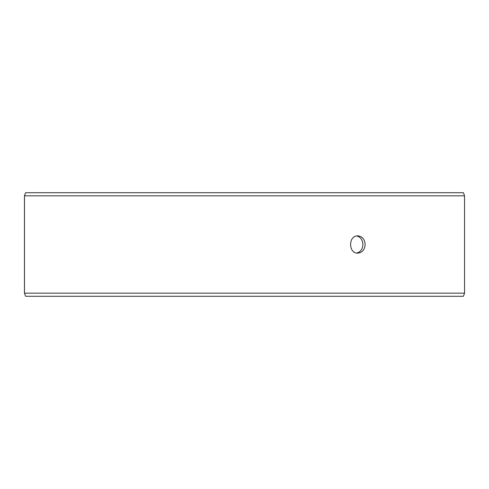 <?xml version="1.0" encoding="UTF-8"?>
<svg xmlns="http://www.w3.org/2000/svg" width="489" height="489" viewBox="0 0 489 489"><rect width="100%" height="100%" fill="white"/><g stroke="black" fill="none" stroke-linecap="round" stroke-linejoin="round"><path stroke-width="0.73" d="M24.481 293.168L25.611 296.279L24.45 293.168L24.45 195.832L25.581 192.721L463.419 192.721L464.55 195.832L24.481 195.832L24.481 293.168L464.55 293.168L464.55 195.832M25.611 192.721L24.481 195.832M25.611 296.279L463.419 296.279L464.55 293.168M356.719 253.033C360.57 251.994 362.636 249.152 362.917 244.5C362.642 239.854 360.576 237.012 356.719 235.967M365.142 244.5C364.733 249.745 362.294 252.617 357.832 253.131C348.192 253.663 348.199 235.337 357.832 235.869C362.294 236.376 364.733 239.249 365.142 244.5"/></g></svg>
